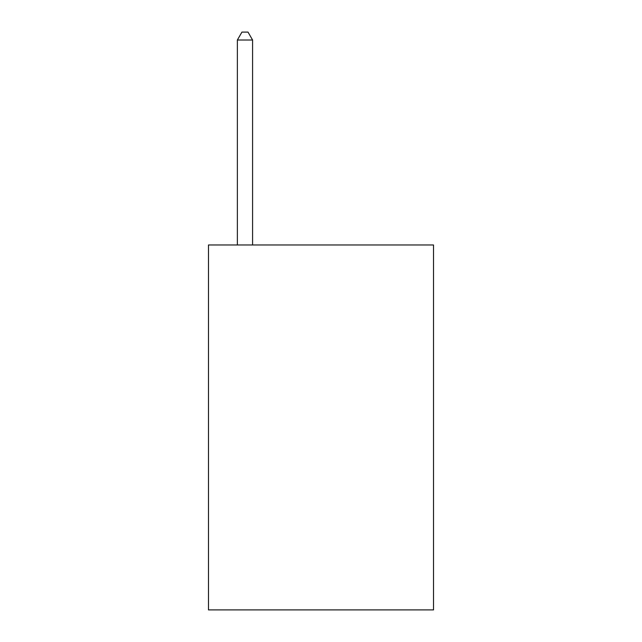 <?xml version="1.0" encoding="UTF-8"?>
<svg xmlns="http://www.w3.org/2000/svg" width="642" height="642" viewBox="0 0 642 642"><rect width="100%" height="100%" fill="white"/><g stroke="black" fill="none" stroke-linecap="round" stroke-linejoin="round"><path stroke-width="0.96" d="M433.519 244.971L433.519 609.9L208.481 609.9L208.481 244.971L433.519 244.971M252.579 244.971L252.579 40.005L237.371 40.005L237.371 244.971M237.371 40.005L241.93 32.1L248.013 32.1L252.579 40.005"/></g></svg>
